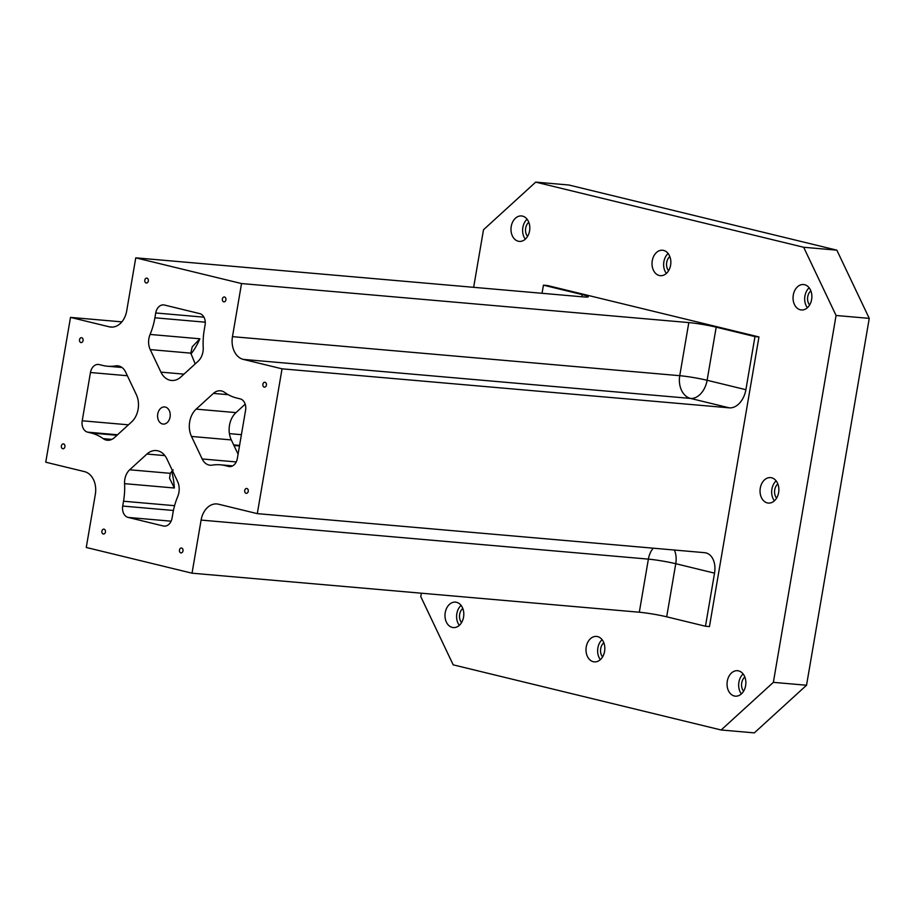 <?xml version="1.0" encoding="UTF-8"?>
<svg xmlns="http://www.w3.org/2000/svg" width="915" height="915" viewBox="0 0 915 915"><rect width="100%" height="100%" fill="white"/><g stroke="black" fill="none" stroke-linecap="round" stroke-linejoin="round"><path stroke-width="1.37" d="M473.65 287.321L483.497 229.757L535.71 182.119L568.89 185.013L836.848 250.161L869.25 318.374L836.07 315.481L803.667 247.267L836.848 250.161M157.735 414.015A8.59 6.313 95 0 1 164.643 406.946A8.59 6.313 95 0 1 170.19 416.062A8.59 6.313 95 0 1 163.156 424.08A8.59 6.313 95 0 1 157.735 414.015M180.873 376.98L198.109 361.242A14.732 10.831 -85 0 0 203.222 347.368A58.937 43.314 95 0 1 204.262 329.8L205.086 324.974A9.825 7.217 -85 0 0 199.676 313.605L164.425 305.027A9.825 7.217 -85 0 0 163.625 304.901A9.825 7.217 -85 0 0 155.722 312.964L154.898 317.791A58.937 43.314 95 0 1 150.083 334.444A14.732 10.831 -85 0 0 150.232 349.599L160.926 372.131A19.65 14.434 -85 0 0 171.528 380.468A19.65 14.434 -85 0 0 180.873 376.98M806.538 685.244L773.358 682.35L721.146 729.987L754.326 732.881L806.538 685.244L869.25 318.374M236.665 398.014A58.937 43.314 95 0 1 224.61 392.386A14.732 10.831 -85 0 0 220.401 390.785A14.732 10.831 -85 0 0 213.389 393.404L196.153 409.131A19.65 14.434 -85 0 0 191.487 436.444L202.181 458.964A14.732 10.831 -85 0 0 210.13 465.22A14.732 10.831 -85 0 0 212.177 465.14A58.937 43.314 95 0 1 220.332 464.809A58.937 43.314 95 0 1 225.113 465.586L228.636 466.444A9.825 7.217 -85 0 0 229.436 466.581A9.825 7.217 -85 0 0 237.34 458.507L245.586 410.24A9.825 7.217 -85 0 0 240.188 398.871L236.665 398.014M245.197 404.19L235.967 412.608A19.65 14.434 95 0 0 231.301 439.921L238.083 454.183M131.646 421.895A19.65 14.434 -85 0 0 136.312 394.582L125.618 372.062A14.732 10.831 -85 0 0 117.669 365.806A14.732 10.831 -85 0 0 115.622 365.886A58.937 43.314 95 0 1 107.467 366.217A58.937 43.314 95 0 1 102.686 365.44L99.163 364.582A9.825 7.217 -85 0 0 98.362 364.445A9.825 7.217 -85 0 0 90.459 372.519L82.213 420.786A9.825 7.217 -85 0 0 87.611 432.154L91.134 433.012A58.937 43.314 95 0 1 103.189 438.64A14.732 10.831 -85 0 0 107.398 440.241A14.732 10.831 -85 0 0 114.409 437.622L131.646 421.895M177.716 496.582A14.732 10.831 -85 0 0 177.567 481.427L166.873 458.895A19.65 14.434 -85 0 0 156.271 450.557A19.65 14.434 -85 0 0 146.926 454.046L129.69 469.784A14.732 10.831 -85 0 0 124.577 483.658A58.937 43.314 95 0 1 123.536 501.226L122.713 506.052A9.825 7.217 -85 0 0 128.123 517.421L163.373 525.999A9.825 7.217 -85 0 0 164.174 526.125A9.825 7.217 -85 0 0 172.077 518.062L172.901 513.235A58.937 43.314 95 0 1 177.716 496.582M129.69 469.784L170.259 473.318L169.55 478.236L174.353 488.004L124.577 483.658M195.192 363.907L190.8 353.144L192.23 346.854L199.859 338.79A58.937 43.314 95 0 1 190.949 353.991M170.259 473.318L173.164 469.91M144.81 280.15A2.459 1.807 95 0 1 146.789 278.126A2.459 1.807 95 0 1 148.367 280.733A2.459 1.807 95 0 1 146.354 283.021A2.459 1.807 95 0 1 144.81 280.15M101.897 531.169A2.459 1.807 95 0 1 103.875 529.144A2.459 1.807 95 0 1 105.465 531.752A2.459 1.807 95 0 1 103.452 534.04A2.459 1.807 95 0 1 101.897 531.169M61.385 445.891A2.459 1.807 95 0 1 63.364 443.878A2.459 1.807 95 0 1 64.954 446.486A2.459 1.807 95 0 1 62.941 448.773A2.459 1.807 95 0 1 61.385 445.891M179.466 550.018A2.459 1.807 95 0 1 181.445 548.005A2.459 1.807 95 0 1 183.023 550.613A2.459 1.807 95 0 1 181.01 552.9A2.459 1.807 95 0 1 179.466 550.018M244.728 490.474A2.459 1.807 95 0 1 246.707 488.45A2.459 1.807 95 0 1 248.285 491.058A2.459 1.807 95 0 1 246.284 493.345A2.459 1.807 95 0 1 244.728 490.474M262.88 384.277A2.459 1.807 95 0 1 264.858 382.253A2.459 1.807 95 0 1 266.448 384.86A2.459 1.807 95 0 1 264.435 387.148A2.459 1.807 95 0 1 262.88 384.277M222.368 299.011A2.459 1.807 95 0 1 224.347 296.986A2.459 1.807 95 0 1 225.936 299.594A2.459 1.807 95 0 1 223.923 301.881A2.459 1.807 95 0 1 222.368 299.011M79.548 339.694A2.459 1.807 95 0 1 81.515 337.681A2.459 1.807 95 0 1 83.105 340.277A2.459 1.807 95 0 1 81.092 342.576A2.459 1.807 95 0 1 79.548 339.694M232.467 336.651L241.537 283.558L688.812 322.583L679.742 375.688L232.467 336.651A19.65 14.434 -85 0 0 243.264 359.389L282.049 368.825L729.324 407.85A19.65 13.245 -76.3 0 0 745.897 389.699L754.967 336.606L758.958 336.949L547.41 285.514L543.43 285.171L542.035 293.292M241.537 283.558L135.763 257.836L126.693 310.94A19.65 14.434 -85 0 1 110.875 327.078A19.65 14.434 -85 0 1 109.285 326.815L70.501 317.391L45.75 462.201L84.535 471.637A19.65 14.434 -85 0 1 95.332 494.375L86.262 547.467L192.036 573.19L201.106 520.086A19.65 14.434 -85 0 1 216.924 503.948A19.65 14.434 -85 0 1 218.513 504.211L257.298 513.635L282.049 368.825M809.615 305.015A8.841 6.497 95 0 1 810.85 290.844M809.135 287.79A12.764 9.379 -85 0 0 804.914 296.037A12.764 9.379 -85 0 0 807.396 307.726M793.294 295.019A12.764 9.379 95 0 1 803.576 284.531A12.764 9.379 95 0 1 811.811 298.061A12.764 9.379 95 0 1 801.357 309.968A12.764 9.379 95 0 1 793.294 295.019M527.074 219.211A12.764 9.379 -85 0 0 522.854 227.458A12.764 9.379 -85 0 0 525.336 239.147M511.233 226.44A12.764 9.379 95 0 1 521.516 215.951A12.764 9.379 95 0 1 529.751 229.493A12.764 9.379 95 0 1 519.297 241.388A12.764 9.379 95 0 1 511.233 226.44M527.555 236.436A8.841 6.497 95 0 1 528.79 222.265M461.069 605.387A12.764 9.379 -85 0 0 456.837 613.633A12.764 9.379 -85 0 0 459.33 625.334M445.228 612.627A12.764 9.379 95 0 1 455.498 602.127A12.764 9.379 95 0 1 463.745 615.669A12.764 9.379 95 0 1 453.28 627.576A12.764 9.379 95 0 1 445.228 612.627M461.537 622.612A8.841 6.497 95 0 1 462.773 608.452M602.093 639.677A12.764 9.379 -85 0 0 597.872 647.923A12.764 9.379 -85 0 0 600.354 659.624M586.252 646.916A12.764 9.379 95 0 1 596.534 636.417A12.764 9.379 95 0 1 604.769 649.959A12.764 9.379 95 0 1 594.315 661.865A12.764 9.379 95 0 1 586.252 646.916M602.573 656.901A8.841 6.497 95 0 1 603.808 642.742M743.129 673.966A12.764 9.379 -85 0 0 738.897 682.213A12.764 9.379 -85 0 0 741.39 693.913M727.288 681.206A12.764 9.379 95 0 1 737.559 670.706A12.764 9.379 95 0 1 745.805 684.248A12.764 9.379 95 0 1 735.34 696.155A12.764 9.379 95 0 1 727.288 681.206M743.598 691.191A8.841 6.497 95 0 1 744.833 677.031M776.137 480.878A12.764 9.379 -85 0 0 771.905 489.125A12.764 9.379 -85 0 0 774.399 500.814M760.285 488.118A12.764 9.379 95 0 1 770.567 477.619A12.764 9.379 95 0 1 778.802 491.161A12.764 9.379 95 0 1 768.348 503.067A12.764 9.379 95 0 1 760.285 488.118M776.606 498.103A8.841 6.497 95 0 1 777.842 483.932M668.11 253.501A12.764 9.379 -85 0 0 663.878 261.747A12.764 9.379 -85 0 0 666.372 273.436M652.269 260.729A12.764 9.379 95 0 1 662.54 250.241A12.764 9.379 95 0 1 670.787 263.783A12.764 9.379 95 0 1 660.321 275.678A12.764 9.379 95 0 1 652.269 260.729M668.579 270.726A8.841 6.497 95 0 1 669.814 256.555M721.146 729.987L453.188 664.839L420.786 596.626L421.369 593.206M257.298 513.635L704.573 552.671A19.65 13.245 -76.3 0 1 705.911 552.889A19.65 13.245 -76.3 0 1 714.535 573.145L675.762 563.709L666.68 616.813A19.65 1.487 9.7 0 0 639.311 612.226L192.036 573.19M688.812 322.583A19.65 1.487 -170.3 0 1 716.193 327.17L707.112 380.274L745.897 389.699M581.837 296.769L582.215 294.596A19.65 1.487 -170.3 0 1 588.299 296.746A19.65 1.487 -170.3 0 1 583.038 296.872L135.763 257.836M666.68 616.813L705.465 626.237L714.535 573.145M705.465 626.237L709.445 626.592L758.958 336.949M70.501 317.391L121.867 321.874M582.215 294.596L543.43 285.171M754.967 336.606L716.193 327.17M773.358 682.35L836.07 315.481M803.667 247.267L535.71 182.119M213.389 393.404L228.258 394.697M196.153 409.131L235.967 412.608M202.181 458.964L236.242 461.938M103.189 438.64L111.824 439.394M150.083 334.444L199.859 338.79M150.232 349.599L190.8 353.144M171.631 471.465A58.937 43.314 95 0 1 174.353 488.004M115.622 365.886L119.659 366.24M191.487 436.444L231.301 439.921M183.984 374.144L160.926 372.131M154.898 317.791L205.257 322.194M90.459 372.519L127.357 375.733M82.213 420.786L128.432 424.823M229.413 433.641L241.411 434.682M87.611 432.154L117.532 434.774M233.668 444.907L239.581 445.422M91.134 433.012L116.983 435.277M233.943 445.479L239.49 445.96M123.536 501.226L174.582 505.686M164.872 455.613L146.926 454.046M225.113 465.586L231.975 466.193M163.373 525.999L164.975 526.136M128.123 517.421L171.128 521.184M122.713 506.052L173.427 510.478M729.324 407.85L690.539 398.425A19.65 14.434 95 0 1 679.742 375.688A19.65 1.487 9.7 0 1 707.112 380.274A19.65 13.245 -76.3 0 1 690.539 398.425L243.264 359.389M674.355 550.041A19.65 13.245 103.7 0 1 675.762 563.709A19.65 1.487 9.7 0 0 648.38 559.122L639.311 612.226M201.106 520.086L648.38 559.122A19.65 14.434 95 0 1 653.207 548.188M155.722 312.964L203.953 317.173M228.636 466.444L230.237 466.593M112.499 327.101L109.285 326.815M121.981 367.487L107.467 366.217M232.639 465.884L220.332 464.809"/></g></svg>
